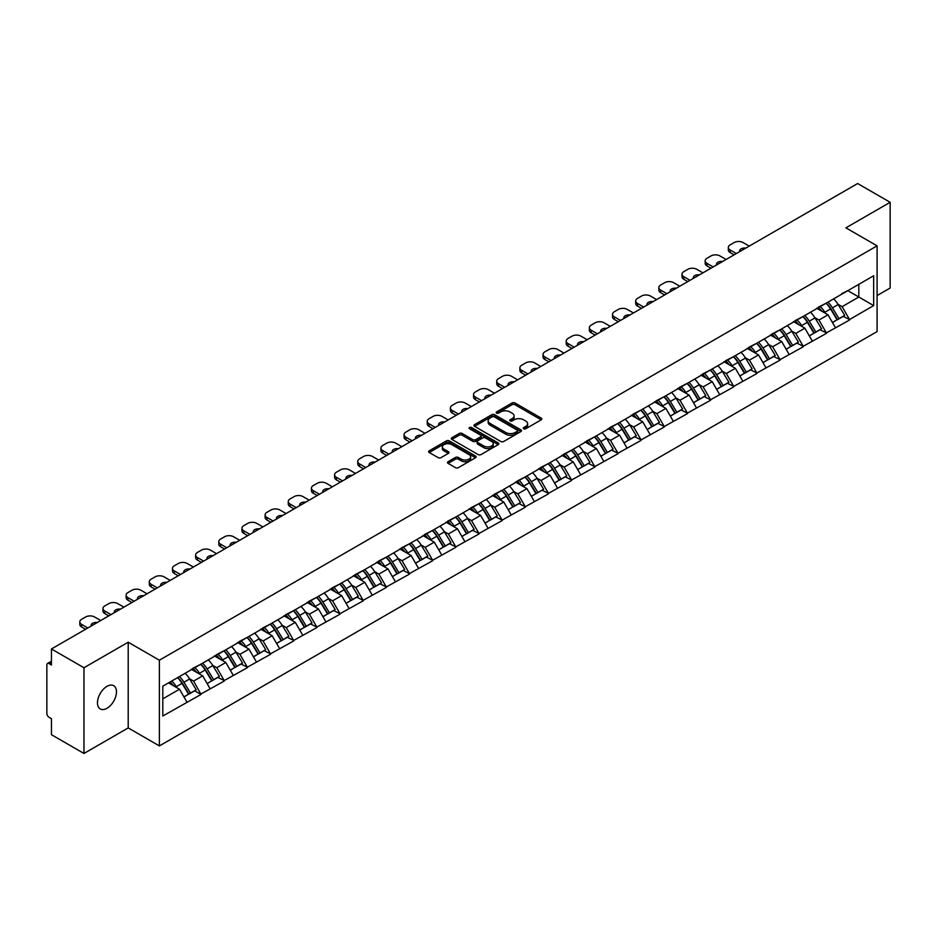 <?xml version="1.0" encoding="UTF-8"?>
<svg xmlns="http://www.w3.org/2000/svg" width="937" height="937" viewBox="0 0 937 937"><rect width="100%" height="100%" fill="white"/><g stroke="black" fill="none" stroke-linecap="round" stroke-linejoin="round"><path stroke-width="1.41" d="M523.701 428.748A1.441 0.832 0 0 0 525.739 428.748L541.223 419.811A2.061 1.195 0 0 0 541.82 418.968A2.061 1.195 0 0 0 541.223 418.125L514.987 402.98A2.061 1.195 0 0 0 512.07 402.98L496.587 411.929A1.441 0.832 0 0 0 496.165 412.514A1.441 0.832 0 0 0 496.587 413.1A1.441 0.832 0 0 0 498.636 413.1L500.639 411.94A6.594 3.807 0 0 1 509.962 411.94L512.152 413.205A6.594 3.807 0 0 1 514.085 415.899A6.594 3.807 0 0 1 512.152 418.593L510.15 419.753A1.441 0.832 0 0 0 509.716 420.338A1.441 0.832 0 0 0 510.15 420.924A1.441 0.832 0 0 0 512.188 420.924L514.19 419.764A6.594 3.807 0 0 1 523.514 419.764L525.704 421.029A6.594 3.807 0 0 1 527.636 423.723A6.594 3.807 0 0 1 525.704 426.417L523.701 427.577A1.441 0.832 0 0 0 523.279 428.162A1.441 0.832 0 0 0 523.701 428.748L523.701 427.577M106.982 686.352A13.434 7.754 -60 0 1 113.693 685.685A13.434 7.754 -60 0 1 115.755 696.449A13.434 7.754 -60 0 1 106.982 708.29A13.434 7.754 -60 0 1 100.259 708.958A13.434 7.754 -60 0 1 98.198 698.194A13.434 7.754 -60 0 1 106.982 686.352M448.097 461.707A2.061 1.195 0 0 0 447.499 462.55A2.061 1.195 0 0 0 448.097 463.393L455.464 467.645A2.061 1.195 0 0 0 458.369 467.645L475.574 457.713A2.061 1.195 0 0 0 476.172 456.869A2.061 1.195 0 0 0 475.574 456.038L449.338 440.894A2.061 1.195 0 0 0 446.422 440.894L429.228 450.814A2.061 1.195 0 0 0 428.619 451.657A2.061 1.195 0 0 0 429.228 452.501L438.118 457.631A2.061 1.195 0 0 0 441.034 457.631L448.39 453.379A2.061 1.195 0 0 0 448.999 452.536A2.061 1.195 0 0 0 448.39 451.704L443.986 449.151A5.517 3.186 0 0 1 442.369 446.902A5.517 3.186 0 0 1 445.766 443.962A5.517 3.186 0 0 1 451.775 444.653L469.05 454.621A5.517 3.186 0 0 1 470.667 456.869A5.517 3.186 0 0 1 467.258 459.809A5.517 3.186 0 0 1 461.25 459.13L458.369 457.467A2.061 1.195 0 0 0 455.464 457.467L448.097 461.707L448.097 463.393L455.464 459.177L455.464 457.467M128.205 642.208L83.967 667.753L51.453 648.978L857.636 183.535L890.15 202.298L845.912 227.843L877.091 245.845L159.384 660.21L128.205 642.208L128.205 727.92L159.384 745.922L159.384 660.21M500.78 441.479A2.061 1.195 0 0 0 503.696 441.479L520.89 431.547A2.061 1.195 0 0 0 521.499 430.704A2.061 1.195 0 0 0 520.89 429.86L494.666 414.716A2.061 1.195 0 0 0 491.749 414.716L474.555 424.648A2.061 1.195 0 0 0 473.946 425.492A2.061 1.195 0 0 0 474.555 426.335L500.78 441.479M470.093 429.064A1.441 0.832 0 0 1 471.557 429.263L471.557 427.553L498.226 442.955A2.061 1.195 0 0 1 498.835 443.787A2.061 1.195 0 0 1 498.226 444.63L481.032 454.562A2.061 1.195 0 0 1 478.116 454.562L451.892 439.418L451.892 437.731A2.061 1.195 0 0 0 451.283 438.575A2.061 1.195 0 0 0 451.892 439.418M451.892 437.731L459.247 433.48A2.061 1.195 0 0 1 462.164 433.48L472.798 439.629A2.061 1.195 0 0 0 475.715 439.629L480.599 436.806A2.061 1.195 0 0 0 481.196 435.963A2.061 1.195 0 0 0 480.599 435.119L469.519 428.736A1.441 0.832 0 0 1 469.097 428.139A1.441 0.832 0 0 1 469.987 427.377A1.441 0.832 0 0 1 471.557 427.553M159.384 745.922L877.091 331.569L877.091 245.845M177.608 677.638A14.067 8.117 -120 0 1 182.422 683.26L188.981 694.094L194.697 690.792L201.033 694.446L193.608 681.082L189.497 678.704M201.033 694.446L162.804 716.009L162.804 686.177L873.671 275.759L873.671 305.591L849.543 319.529L842.117 306.668L838.006 304.291M826.118 303.225A14.067 8.117 -120 0 1 830.932 308.847L837.491 319.681L843.206 316.378L849.543 319.529M849.543 320.032L826.387 332.893L818.961 320.032L814.85 317.666M802.95 316.589A14.067 8.117 -120 0 1 807.764 322.223L814.323 333.045L820.039 329.754L826.387 332.893M826.387 333.408L803.22 346.268L795.794 333.408L791.683 331.03M779.795 329.965A14.067 8.117 -120 0 1 784.609 335.598L791.168 346.421L796.883 343.118L803.22 346.268M803.22 346.784L780.064 359.644L772.638 346.784L768.527 344.406M756.627 343.34A14.067 8.117 -120 0 1 761.441 348.962L768 359.796L773.716 356.493L780.064 359.644M780.064 360.148L756.897 373.008L749.471 360.148L745.36 357.782M733.472 356.704A14.067 8.117 -120 0 1 738.286 362.338L744.845 373.16L750.56 369.869L756.897 373.008M756.897 373.523L733.741 386.384L726.316 373.523L722.204 371.146M710.305 370.08A14.067 8.117 -120 0 1 715.13 375.714L721.677 386.536L727.393 383.233L733.741 386.384M733.741 386.899L710.574 399.759L703.16 386.899L699.037 384.521M687.149 383.456A14.067 8.117 -120 0 1 691.963 389.078L698.522 399.912L704.237 396.609L710.574 399.759M710.574 400.275L687.418 413.123L679.993 400.275L675.882 397.897M663.982 396.82A14.067 8.117 -120 0 1 668.807 402.453L675.354 413.276L681.07 409.984L687.418 413.123M687.418 413.639L664.251 426.499L656.837 413.639L652.714 411.261M640.826 410.195A14.067 8.117 -120 0 1 645.64 415.829L652.199 426.651L657.915 423.348L664.251 426.499M664.251 427.014L641.095 439.875L633.67 427.014L629.559 424.637M617.659 423.571A14.067 8.117 -120 0 1 622.484 429.193L629.032 440.027L634.747 436.724L641.095 439.875M641.095 440.39L617.928 453.239L610.514 440.39L606.403 438.012M594.503 436.935A14.067 8.117 -120 0 1 599.317 442.569L605.876 453.391L611.592 450.1L617.928 453.239M617.928 453.754L594.772 466.614L587.347 453.754L583.236 451.388M571.347 450.31A14.067 8.117 -120 0 1 576.161 455.944L582.72 466.767L588.436 463.464L594.772 466.614M594.772 467.13L571.617 479.99L564.191 467.13L560.08 464.752M548.18 463.686A14.067 8.117 -120 0 1 552.994 469.32L559.553 480.142L565.269 476.839L571.617 479.99M571.617 480.505L548.45 493.354L541.024 480.505L536.913 478.128M525.025 477.05A14.067 8.117 -120 0 1 529.838 482.684L536.397 493.506L542.113 490.215L548.45 493.354M548.45 493.869L525.294 506.73L517.868 493.869L513.757 491.503M501.857 490.426A14.067 8.117 -120 0 1 506.671 496.06L513.23 506.882L518.946 503.579L525.294 506.73M525.294 507.245L502.127 520.105L494.701 507.245L490.59 504.867M478.702 503.801A14.067 8.117 -120 0 1 483.515 509.435L490.074 520.258L495.79 516.955L502.127 520.105M502.127 520.621L478.971 533.469L471.545 520.621L467.434 518.243M455.534 517.165A14.067 8.117 -120 0 1 460.348 522.799L466.907 533.621L472.623 530.33L478.971 533.469M478.971 533.985L455.804 546.845L448.378 533.985L444.267 531.619M432.379 530.541A14.067 8.117 -120 0 1 437.192 536.175L443.751 546.997L449.467 543.694L455.804 546.845M455.804 547.36L432.648 560.221L425.222 547.36L421.111 544.983M409.211 543.917A14.067 8.117 -120 0 1 414.025 549.55L420.584 560.373L426.3 557.07L432.648 560.221M432.648 560.736L409.481 573.585L402.055 560.736L397.944 558.358M386.056 557.292A14.067 8.117 -120 0 1 390.87 562.914L397.429 573.749L403.144 570.446L409.481 573.585M409.481 574.1L386.325 586.96L378.899 574.1L374.788 571.734M362.888 570.656A14.067 8.117 -120 0 1 367.714 576.29L374.261 587.112L379.977 583.81L386.325 586.96M386.325 587.476L363.158 600.336L355.744 587.476L351.621 585.098M339.733 584.032A14.067 8.117 -120 0 1 344.547 589.666L351.106 600.488L356.821 597.185L363.158 600.336M363.158 600.851L340.002 613.7L332.576 600.851L328.465 598.474M316.565 597.408A14.067 8.117 -120 0 1 321.391 603.03L327.938 613.864L333.654 610.561L340.002 613.7M340.002 614.215L316.835 627.076L309.421 614.215L305.298 611.849M293.41 610.772A14.067 8.117 -120 0 1 298.224 616.405L304.783 627.228L310.498 623.925L316.835 627.076M316.835 627.591L293.679 640.451L286.253 627.591L282.142 625.213M270.254 624.147A14.067 8.117 -120 0 1 275.068 629.781L281.615 640.603L287.331 637.301L293.679 640.451M293.679 640.967L270.512 653.827L263.098 640.967L258.987 638.589M247.087 637.523A14.067 8.117 -120 0 1 251.901 643.145L258.46 653.979L264.175 650.676L270.512 653.827M270.512 654.331L247.356 667.191L239.931 654.331L235.819 651.965M223.931 650.887A14.067 8.117 -120 0 1 228.745 656.521L235.304 667.343L241.02 664.052L247.356 667.191M247.356 667.706L224.201 680.567L216.775 667.706L212.664 665.329M200.764 664.263A14.067 8.117 -120 0 1 205.578 669.896L212.137 680.719L217.852 677.416L224.201 680.567M224.201 681.082L201.033 693.942M193.163 668.14L201.033 664.11M193.608 681.082L202.673 675.846L191.23 669.252M210.087 688.707L202.673 675.846M216.33 654.764L224.201 650.735M216.775 667.706L225.829 662.482L214.397 655.877M233.254 675.331L225.829 662.482M239.485 641.388L247.356 637.359M239.931 654.331L248.984 649.107L237.553 642.501M256.41 661.967L248.984 649.107M262.653 628.024L270.512 623.995M263.098 640.967L272.152 635.731L260.72 629.137M279.577 648.591L272.152 635.731M285.808 614.649L293.679 610.619M286.253 627.591L295.307 622.367L283.876 615.761M302.733 635.216L295.307 622.367M308.976 601.273L316.835 597.244M309.421 614.215L318.475 608.991L307.043 602.386M325.9 621.852L318.475 608.991M332.131 587.909L340.002 583.88M332.576 600.851L341.63 595.616L330.199 589.022M349.056 608.476L341.63 595.616M355.287 574.533L363.158 570.504M355.744 587.476L364.798 582.252L353.366 575.646M372.223 595.1L364.798 582.252M378.454 561.158L386.325 557.128M378.899 574.1L387.953 568.876L376.522 562.27M395.379 581.736L387.953 568.876M401.61 547.794L409.481 543.765M402.055 560.736L411.12 555.5L399.689 548.906M418.546 568.361L411.12 555.5M424.777 534.418L432.648 530.389M425.222 547.36L434.276 542.136L422.845 535.531M441.702 554.985L434.276 542.136M447.933 521.042L455.804 517.013M448.378 533.985L457.443 528.761L446.012 522.155M464.857 541.621L457.443 528.761M471.1 507.678L478.971 503.649M471.545 520.621L480.599 515.385L469.168 508.791M488.025 528.245L480.599 515.385M494.256 494.303L502.127 490.274M494.701 507.245L503.766 502.021L492.323 495.415M511.18 514.87L503.766 502.021M517.423 480.927L525.294 476.898M517.868 493.869L526.922 488.645L515.491 482.04M534.348 501.506L526.922 488.645M540.579 467.551L548.45 463.534M541.024 480.505L550.078 475.27L538.646 468.676M557.503 488.13L550.078 475.27M563.746 454.187L571.617 450.158M564.191 467.13L573.245 461.894L561.813 455.3M580.671 474.754L573.245 461.894M586.902 440.812L594.772 436.783M587.347 453.754L596.4 448.53L584.969 441.924M603.826 461.391L596.4 448.53M610.069 427.436L617.928 423.407M610.514 440.39L619.568 435.155L608.136 428.56M626.994 448.015L619.568 435.155M633.225 414.072L641.095 410.043M633.67 427.014L642.723 421.779L631.292 415.185M650.149 434.639L642.723 421.779M656.392 400.696L664.251 396.667M656.837 413.639L665.891 408.415L654.459 401.809M673.316 421.275L665.891 408.415M679.548 387.321L687.418 383.292M679.993 400.275L689.046 395.039L677.615 388.445M696.472 407.9L689.046 395.039M702.703 373.957L710.574 369.928M703.16 386.899L712.214 381.664L700.782 375.069M719.639 394.524L712.214 381.664M725.87 360.581L733.741 356.552M726.316 373.523L735.369 368.3L723.938 361.694M742.795 381.16L735.369 368.3M749.026 347.205L756.897 343.176M749.471 360.148L758.537 354.924L747.105 348.33M765.951 367.784L758.537 354.924M772.193 333.841L780.064 329.812M772.638 346.784L781.692 341.548L770.261 334.954M789.118 354.409L781.692 341.548M795.349 320.466L803.22 316.437M795.794 333.408L804.86 328.184L793.428 321.578M812.274 341.033L804.86 328.184M818.516 307.09L826.387 303.061M818.961 320.032L828.015 314.809L816.584 308.203M835.441 327.669L828.015 314.809M841.672 293.726L849.543 289.697M842.117 306.668L858.819 297.017L858.819 284.333L873.671 275.759M847.833 290.681L873.671 305.591M877.091 295.565L890.15 288.022L890.15 202.298M83.967 667.753L83.967 753.465L51.453 734.702L51.453 718.667L49.075 717.297A3.151 1.815 -120 0 1 46.85 713.444L46.85 664.919A3.151 1.815 -120 0 1 47.506 663.478A3.151 1.815 -120 0 1 49.075 663.63L51.453 665.012L51.453 648.978M83.967 753.465L128.205 727.92M162.804 698.861L179.506 689.222L168.519 682.874M186.931 702.082L179.506 689.222M830.604 309.105L831.342 309.526M807.448 322.48L808.174 322.902M784.281 335.844L785.019 336.266M761.125 349.22L761.851 349.642M737.958 362.596L738.696 363.017M714.802 375.96L715.528 376.381M691.635 389.335L692.373 389.757M668.479 402.711L669.217 403.133M645.312 416.075L646.05 416.508M622.156 429.451L622.894 429.872M598.989 442.826L599.727 443.248M575.833 456.19L576.571 456.624M552.666 469.566L553.404 469.987M529.51 482.942L530.248 483.363M506.355 496.305L507.081 496.739M483.187 509.681L483.925 510.103M460.032 523.057L460.758 523.478M436.865 536.421L437.602 536.854M413.709 549.796L414.435 550.218M390.542 563.172L391.279 563.594M367.386 576.536L368.124 576.969M344.219 589.912L344.957 590.333M321.063 603.287L321.801 603.709M297.896 616.651L298.634 617.085M274.74 630.027L275.478 630.449M251.573 643.403L252.311 643.824M228.417 656.778L229.155 657.2M205.25 670.142L205.988 670.564M182.094 683.518L182.832 683.94M524.275 428.959L525.704 428.127A6.594 3.807 0 0 0 527.636 425.433L527.636 423.723M514.085 415.899L514.085 417.609A6.594 3.807 0 0 1 512.152 420.303L510.724 421.135M541.199 419.823L514.987 404.702A2.061 1.195 0 0 0 512.07 404.702L497.172 413.311M520.867 431.57L494.666 416.438A2.061 1.195 0 0 0 491.749 416.438L474.579 426.347M517.247 431.301A1.441 0.832 0 0 0 517.669 430.704A1.441 0.832 0 0 0 517.247 430.118L494.221 416.824A1.441 0.832 0 0 0 492.183 416.824L490.074 418.043A6.594 3.807 0 0 0 488.142 420.736A6.594 3.807 0 0 0 490.074 423.43L505.804 432.519A6.594 3.807 0 0 0 515.139 432.519L517.247 431.301L517.247 433.011A1.441 0.832 0 0 0 517.669 432.425L517.669 430.704M488.142 420.736L488.142 422.446A6.594 3.807 0 0 0 490.074 425.14L490.074 423.43M517.247 433.011L515.139 434.229A6.594 3.807 0 0 1 505.804 434.229L490.074 425.14M451.915 439.43L459.247 435.201L459.247 433.48M481.196 435.963L481.196 437.684A2.061 1.195 0 0 1 480.599 438.528L475.715 441.339A2.061 1.195 0 0 1 472.798 441.339L462.164 435.201A2.061 1.195 0 0 0 459.247 435.201M471.557 429.263L498.203 444.653M483.843 446A5.517 3.186 0 0 0 489.852 446.691A5.517 3.186 0 0 0 493.249 443.751A5.517 3.186 0 0 0 491.632 441.503L485.553 437.989A2.061 1.195 0 0 0 482.637 437.989L477.753 440.8A2.061 1.195 0 0 0 477.156 441.643A2.061 1.195 0 0 0 477.753 442.487L483.843 446L483.843 447.71A5.517 3.186 0 0 0 489.852 448.401A5.517 3.186 0 0 0 493.249 445.462L493.249 443.751M477.156 441.643L477.156 443.365A2.061 1.195 0 0 0 477.753 444.197L477.753 442.487M483.843 447.71L477.753 444.197M470.667 456.869L470.667 458.591A5.517 3.186 0 0 1 467.258 461.531A5.517 3.186 0 0 1 461.25 460.84L458.369 459.177A2.061 1.195 0 0 0 455.464 459.177M442.369 446.902L442.369 448.624A5.517 3.186 0 0 0 443.986 450.873L443.986 449.151M448.366 453.403L443.986 450.873M475.539 457.736L449.338 442.604A2.061 1.195 0 0 0 446.422 442.604L429.251 452.512M749.249 246.103L743.088 242.554A6.301 3.631 0 0 0 734.186 242.554L730.181 244.862A6.301 3.631 0 0 0 728.33 247.438A6.301 3.631 0 0 0 730.181 250.003L730.181 252.58L734.104 254.852M730.181 252.58A6.301 3.631 180 0 1 728.33 250.003L728.33 247.438M730.181 250.003L736.341 253.564M739.797 251.561A4.931 2.846 180 0 1 739.644 250.858A4.931 2.846 180 0 1 745.793 248.106M833.649 298.868A17.217 9.944 60 0 1 838.158 304.548L832.443 307.84A17.217 9.944 -120 0 0 827.933 302.171M832.443 307.84L839.002 318.674L844.717 315.371L838.158 304.548M837.491 319.681L839.002 318.674M843.206 316.378L844.717 315.371M818.095 307.336A14.067 8.117 60 0 1 821.972 311.318M820.285 306.586A17.217 9.944 60 0 1 824.806 312.255L825.45 313.321M832.489 322.562L837.069 319.786L830.522 308.952A17.217 9.944 -120 0 0 826.001 303.283M837.069 319.786L832.431 322.457M726.093 259.479L719.932 255.918A6.301 3.631 0 0 0 711.019 255.918L707.013 258.237A6.301 3.631 0 0 0 705.174 260.802A6.301 3.631 0 0 0 707.013 263.379L707.013 265.944L710.949 268.216M707.013 265.944A6.301 3.631 180 0 1 705.174 263.379L705.174 260.802M707.013 263.379L713.174 266.94M716.629 264.937A4.931 2.846 180 0 1 716.477 264.234A4.931 2.846 180 0 1 722.638 261.47M810.493 312.244A17.217 9.944 60 0 1 815.003 317.912L809.287 321.215A17.217 9.944 -120 0 0 804.778 315.546M809.287 321.215L815.846 332.038L821.562 328.746L815.003 317.912M814.323 333.045L815.846 332.038M820.039 329.754L821.562 328.746M794.927 320.712A14.067 8.117 60 0 1 798.804 324.694M797.129 319.95A17.217 9.944 60 0 1 801.639 325.631L802.283 326.697M809.334 335.938L813.913 333.15L807.354 322.328A17.217 9.944 -120 0 0 802.845 316.659M813.913 333.15L809.275 335.833M702.926 272.854L696.765 269.294A6.301 3.631 0 0 0 687.863 269.294L683.858 271.613A6.301 3.631 0 0 0 682.007 274.178A6.301 3.631 0 0 0 683.858 276.755L683.858 279.32L687.781 281.592M683.858 279.32A6.301 3.631 180 0 1 682.007 276.755L682.007 274.178M683.858 276.755L690.019 280.304M693.474 278.312A4.931 2.846 180 0 1 693.321 277.61A4.931 2.846 180 0 1 699.471 274.846M787.326 325.607A17.217 9.944 60 0 1 791.835 331.288L786.12 334.591A17.217 9.944 -120 0 0 781.61 328.91M786.12 334.591L792.679 345.413L798.394 342.11L791.835 331.288M791.168 346.421L792.679 345.413M796.883 343.118L798.394 342.11M771.772 334.087A14.067 8.117 60 0 1 775.649 338.058M773.962 333.326A17.217 9.944 60 0 1 778.483 339.007L779.127 340.072M786.166 349.302L790.746 346.526L784.199 335.704A17.217 9.944 -120 0 0 779.678 330.023M790.746 346.526L786.108 349.208M679.77 286.218L673.609 282.669A6.301 3.631 0 0 0 664.696 282.669L660.69 284.977A6.301 3.631 0 0 0 658.852 287.554A6.301 3.631 0 0 0 660.69 290.119L660.69 292.695L664.626 294.968M660.69 292.695A6.301 3.631 180 0 1 658.852 290.119L658.852 287.554M660.69 290.119L666.851 293.679M670.306 291.676A4.931 2.846 180 0 1 670.154 290.974A4.931 2.846 180 0 1 676.315 288.221M764.17 338.983A17.217 9.944 60 0 1 768.68 344.664L762.964 347.955A17.217 9.944 -120 0 0 758.455 342.286M762.964 347.955L769.523 358.789L775.239 355.486L768.68 344.664M768 359.796L769.523 358.789M773.716 356.493L775.239 355.486M748.604 347.451A14.067 8.117 60 0 1 752.493 351.434M750.806 346.702A17.217 9.944 60 0 1 755.316 352.371L755.96 353.436M763.011 362.678L767.59 359.902L761.031 349.079A17.217 9.944 -120 0 0 756.522 343.399M767.59 359.902L762.952 362.572M656.614 299.594L650.454 296.033A6.301 3.631 0 0 0 641.54 296.033L637.535 298.353A6.301 3.631 0 0 0 635.684 300.918A6.301 3.631 0 0 0 637.535 303.494L637.535 306.071L641.47 308.332M637.535 306.071A6.301 3.631 180 0 1 635.684 303.494L635.684 300.918M637.535 303.494L643.696 307.055M647.151 305.052A4.931 2.846 180 0 1 646.998 304.349A4.931 2.846 180 0 1 653.148 301.585M741.003 352.359A17.217 9.944 60 0 1 745.512 358.028L739.797 361.331A17.217 9.944 -120 0 0 735.287 355.662M739.797 361.331L746.356 372.153L752.071 368.862L745.512 358.028M744.845 373.16L746.356 372.153M750.56 369.869L752.071 368.862M725.449 360.827A14.067 8.117 60 0 1 729.326 364.809M727.639 360.077A17.217 9.944 60 0 1 732.16 365.746L732.804 366.812M739.843 376.053L744.423 373.266L737.876 362.443A17.217 9.944 -120 0 0 733.355 356.774M744.423 373.266L739.785 375.948M633.447 312.97L627.286 309.409A6.301 3.631 0 0 0 618.373 309.409L614.367 311.728A6.301 3.631 0 0 0 612.529 314.293A6.301 3.631 0 0 0 614.367 316.87L614.367 319.435L618.303 321.707M614.367 319.435A6.301 3.631 180 0 1 612.529 316.87L612.529 314.293M614.367 316.87L620.528 320.419M623.995 318.428A4.931 2.846 180 0 1 623.843 317.725A4.931 2.846 180 0 1 629.992 314.961M717.847 365.735A17.217 9.944 60 0 1 722.357 371.403L716.641 374.706A17.217 9.944 -120 0 0 712.132 369.026M716.641 374.706L723.2 385.529L728.916 382.226L722.357 371.403M721.677 386.536L723.2 385.529M727.393 383.233L728.916 382.226M702.281 374.203A14.067 8.117 60 0 1 706.17 378.173M704.483 373.441A17.217 9.944 60 0 1 708.993 379.122L709.637 380.188M716.688 389.417L721.267 386.641L714.708 375.819A17.217 9.944 -120 0 0 710.199 370.138M721.267 386.641L716.629 389.323M610.292 326.334L604.131 322.785A6.301 3.631 0 0 0 595.218 322.785L591.212 325.092A6.301 3.631 0 0 0 589.361 327.669A6.301 3.631 0 0 0 591.212 330.234L591.212 332.811L595.147 335.083M591.212 332.811A6.301 3.631 180 0 1 589.361 330.234L589.361 327.669M591.212 330.234L597.373 333.795M600.828 331.803A4.931 2.846 180 0 1 600.676 331.101A4.931 2.846 180 0 1 606.825 328.337M694.68 379.098A17.217 9.944 60 0 1 699.201 384.779L693.485 388.07A17.217 9.944 -120 0 0 688.964 382.401M693.485 388.07L700.033 398.904L705.748 395.601L699.201 384.779M698.522 399.912L700.033 398.904M704.237 396.609L705.748 395.601M679.126 387.567A14.067 8.117 60 0 1 683.003 391.549M681.316 386.817A17.217 9.944 60 0 1 685.837 392.486L686.481 393.552M693.521 402.793L698.112 400.017L691.553 389.195A17.217 9.944 -120 0 0 687.044 383.514M698.112 400.017L693.462 402.687M587.124 339.709L580.963 336.149A6.301 3.631 0 0 0 572.062 336.149L568.045 338.468A6.301 3.631 0 0 0 566.206 341.033A6.301 3.631 0 0 0 568.045 343.61L568.045 346.186L571.98 348.447M568.045 346.186A6.301 3.631 180 0 1 566.206 343.61L566.206 341.033M568.045 343.61L574.205 347.17M577.672 345.167A4.931 2.846 180 0 1 577.52 344.465A4.931 2.846 180 0 1 583.669 341.7M671.524 392.474A17.217 9.944 60 0 1 676.034 398.143L670.318 401.446A17.217 9.944 -120 0 0 665.809 395.777M670.318 401.446L676.877 412.268L682.593 408.977L676.034 398.143M675.354 413.276L676.877 412.268M681.07 409.984L682.593 408.977M655.959 400.942A14.067 8.117 60 0 1 659.847 404.925M658.161 400.193A17.217 9.944 60 0 1 662.67 405.862L663.314 406.927M670.365 416.169L674.945 413.381L668.386 402.559A17.217 9.944 -120 0 0 663.876 396.89M674.945 413.381L670.306 416.063M563.969 353.085L557.808 349.524A6.301 3.631 0 0 0 548.895 349.524L544.889 351.843A6.301 3.631 0 0 0 543.038 354.409A6.301 3.631 0 0 0 544.889 356.985L544.889 359.55L548.824 361.823M544.889 359.55A6.301 3.631 180 0 1 543.038 356.985L543.038 354.409M544.889 356.985L551.05 360.534M554.505 358.543A4.931 2.846 180 0 1 554.353 357.84A4.931 2.846 180 0 1 560.502 355.076M648.357 405.85A17.217 9.944 60 0 1 652.878 411.519L647.162 414.822A17.217 9.944 -120 0 0 642.641 409.141M647.162 414.822L653.71 425.644L659.425 422.341L652.878 411.519M652.199 426.651L653.71 425.644M657.915 423.348L659.425 422.341M632.803 414.318A14.067 8.117 60 0 1 636.68 418.289M635.005 413.557A17.217 9.944 60 0 1 639.514 419.237L640.158 420.303M647.198 429.533L651.789 426.757L645.23 415.934A17.217 9.944 -120 0 0 640.721 410.254M651.789 426.757L647.151 429.439M540.801 366.449L534.64 362.9A6.301 3.631 0 0 0 525.739 362.9L521.722 365.207A6.301 3.631 0 0 0 519.883 367.784A6.301 3.631 0 0 0 521.722 370.349L521.722 372.926L525.657 375.198M521.722 372.926A6.301 3.631 180 0 1 519.883 370.349L519.883 367.784M521.722 370.349L527.882 373.91M531.349 371.919A4.931 2.846 180 0 1 531.197 371.216A4.931 2.846 180 0 1 537.346 368.452M625.202 419.214A17.217 9.944 60 0 1 629.711 424.894L623.995 428.186A17.217 9.944 -120 0 0 619.486 422.517M623.995 428.186L630.554 439.02L636.27 435.717L629.711 424.894M629.032 440.027L630.554 439.02M634.747 436.724L636.27 435.717M609.636 427.682A14.067 8.117 60 0 1 613.524 431.664M611.838 426.932A17.217 9.944 60 0 1 616.347 432.601L617.003 433.667M624.042 442.908L628.622 440.132L622.063 429.31A17.217 9.944 -120 0 0 617.553 423.629M628.622 440.132L623.983 442.803M517.646 379.825L511.485 376.264A6.301 3.631 0 0 0 502.572 376.264L498.566 378.583A6.301 3.631 0 0 0 496.715 381.148A6.301 3.631 0 0 0 498.566 383.725L498.566 386.302L502.501 388.574M498.566 386.302A6.301 3.631 180 0 1 496.715 383.725L496.715 381.148M498.566 383.725L504.727 387.286M508.182 385.283A4.931 2.846 180 0 1 508.03 384.58A4.931 2.846 180 0 1 514.179 381.827M602.034 432.589A17.217 9.944 60 0 1 606.555 438.258L600.84 441.561A17.217 9.944 -120 0 0 596.319 435.892M600.84 441.561L607.387 452.384L613.103 449.092L606.555 438.258M605.876 453.391L607.387 452.384M611.592 450.1L613.103 449.092M586.48 441.058A14.067 8.117 60 0 1 590.357 445.04M588.682 440.308A17.217 9.944 60 0 1 593.191 445.977L593.835 447.043M600.886 456.284L605.466 453.508L598.907 442.674A17.217 9.944 -120 0 0 594.398 437.005M605.466 453.508L600.828 456.178M494.478 393.2L488.318 389.64A6.301 3.631 0 0 0 479.416 389.64L475.399 391.959A6.301 3.631 0 0 0 473.56 394.524A6.301 3.631 0 0 0 475.399 397.101L475.399 399.666L479.334 401.938M475.399 399.666A6.301 3.631 180 0 1 473.56 397.101L473.56 394.524M475.399 397.101L481.559 400.649M485.026 398.658A4.931 2.846 180 0 1 484.874 397.956A4.931 2.846 180 0 1 491.023 395.191M578.879 445.965A17.217 9.944 60 0 1 583.388 451.634L577.672 454.937A17.217 9.944 -120 0 0 573.163 449.256M577.672 454.937L584.231 465.759L589.947 462.456L583.388 451.634M582.72 466.767L584.231 465.759M588.436 463.464L589.947 462.456M563.324 454.433A14.067 8.117 60 0 1 567.201 458.416M565.515 453.672A17.217 9.944 60 0 1 570.024 459.353L570.68 460.418M577.719 469.648L582.299 466.872L575.74 456.05A17.217 9.944 -120 0 0 571.23 450.369M582.299 466.872L577.66 469.554M471.323 406.564L465.162 403.015A6.301 3.631 0 0 0 456.249 403.015L452.243 405.323A6.301 3.631 0 0 0 450.392 407.9A6.301 3.631 0 0 0 452.243 410.465L452.243 413.041L456.178 415.314M452.243 413.041A6.301 3.631 180 0 1 450.392 410.465L450.392 407.9M452.243 410.465L458.404 414.025M461.859 412.034A4.931 2.846 180 0 1 461.707 411.331A4.931 2.846 180 0 1 467.856 408.567M555.723 459.329A17.217 9.944 60 0 1 560.232 465.01L554.517 468.301A17.217 9.944 -120 0 0 550.007 462.632M554.517 468.301L561.076 479.135L566.791 475.832L560.232 465.01M559.553 480.142L561.076 479.135M565.269 476.839L566.791 475.832M540.157 467.797A14.067 8.117 60 0 1 544.034 471.779M542.359 467.048A17.217 9.944 60 0 1 546.868 472.716L547.513 473.794M554.563 483.023L559.143 480.248L552.584 469.425A17.217 9.944 -120 0 0 548.075 463.745M559.143 480.248L554.505 482.93M448.155 419.94L441.995 416.379A6.301 3.631 0 0 0 433.093 416.379L429.087 418.698A6.301 3.631 0 0 0 427.237 421.275A6.301 3.631 0 0 0 429.087 423.84L429.087 426.417L433.011 428.689M429.087 426.417A6.301 3.631 180 0 1 427.237 423.84L427.237 421.275M429.087 423.84L435.248 427.401M438.703 425.398A4.931 2.846 180 0 1 438.551 424.695A4.931 2.846 180 0 1 444.7 421.943M532.556 472.705A17.217 9.944 60 0 1 537.065 478.374L531.349 481.677A17.217 9.944 -120 0 0 526.84 476.008M531.349 481.677L537.908 492.499L543.624 489.208L537.065 478.374M536.397 493.506L537.908 492.499M542.113 490.215L543.624 489.208M517.001 481.173A14.067 8.117 60 0 1 520.878 485.155M519.192 480.423A17.217 9.944 60 0 1 523.701 486.092L524.357 487.158M531.396 496.399L535.976 493.623L529.417 482.789A17.217 9.944 -120 0 0 524.907 477.12M535.976 493.623L531.338 496.294M425 433.316L418.839 429.755A6.301 3.631 0 0 0 409.926 429.755L405.92 432.074A6.301 3.631 0 0 0 404.081 434.639A6.301 3.631 0 0 0 405.92 437.216L405.92 439.781L409.856 442.053M405.92 439.781A6.301 3.631 180 0 1 404.081 437.216L404.081 434.639M405.92 437.216L412.081 440.765M415.536 438.774A4.931 2.846 180 0 1 415.384 438.071A4.931 2.846 180 0 1 421.545 435.307M509.4 486.08A17.217 9.944 60 0 1 513.909 491.749L508.194 495.052A17.217 9.944 -120 0 0 503.684 489.372M508.194 495.052L514.753 505.875L520.468 502.572L513.909 491.749M513.23 506.882L514.753 505.875M518.946 503.579L520.468 502.572M493.834 494.549A14.067 8.117 60 0 1 497.711 498.531M496.036 493.787A17.217 9.944 60 0 1 500.545 499.468L501.19 500.534M508.241 509.763L512.82 506.987L506.261 496.165A17.217 9.944 -120 0 0 501.752 490.496M512.82 506.987L508.182 509.669M401.832 446.68L395.672 443.131A6.301 3.631 0 0 0 386.77 443.131L382.764 445.438A6.301 3.631 0 0 0 380.914 448.015A6.301 3.631 0 0 0 382.764 450.58L382.764 453.157L386.688 455.429M382.764 453.157A6.301 3.631 180 0 1 380.914 450.58L380.914 448.015M382.764 450.58L388.925 454.14M392.38 452.149A4.931 2.846 180 0 1 392.228 451.447A4.931 2.846 180 0 1 398.377 448.682M486.233 499.444A17.217 9.944 60 0 1 490.742 505.125L485.026 508.428A17.217 9.944 -120 0 0 480.517 502.747M485.026 508.428L491.585 519.25L497.301 515.947L490.742 505.125M490.074 520.258L491.585 519.25M495.79 516.955L497.301 515.947M470.679 507.913A14.067 8.117 60 0 1 474.555 511.895M472.869 507.163A17.217 9.944 60 0 1 477.39 512.832L478.034 513.909M485.073 523.139L489.653 520.363L483.105 509.541A17.217 9.944 -120 0 0 478.584 503.86M489.653 520.363L485.015 523.045M378.677 460.055L372.516 456.495A6.301 3.631 0 0 0 363.603 456.495L359.597 458.814A6.301 3.631 0 0 0 357.758 461.391A6.301 3.631 0 0 0 359.597 463.956L359.597 466.532L363.533 468.805M359.597 466.532A6.301 3.631 180 0 1 357.758 463.956L357.758 461.391M359.597 463.956L365.758 467.516M369.213 465.513A4.931 2.846 180 0 1 369.061 464.811A4.931 2.846 180 0 1 375.222 462.058M463.077 512.82A17.217 9.944 60 0 1 467.586 518.489L461.871 521.792A17.217 9.944 -120 0 0 457.361 516.123M461.871 521.792L468.43 532.614L474.145 529.323L467.586 518.489M466.907 533.621L468.43 532.614M472.623 530.33L474.145 529.323M447.511 521.288A14.067 8.117 60 0 1 451.4 525.27M449.713 520.539A17.217 9.944 60 0 1 454.222 526.207L454.867 527.273M461.918 536.514L466.497 533.739L459.938 522.905A17.217 9.944 -120 0 0 455.429 517.236M466.497 533.739L461.859 536.409M355.51 473.431L349.349 469.87A6.301 3.631 0 0 0 340.447 469.87L336.442 472.189A6.301 3.631 0 0 0 334.591 474.754A6.301 3.631 0 0 0 336.442 477.331L336.442 479.896L340.377 482.168M336.442 479.896A6.301 3.631 180 0 1 334.591 477.331L334.591 474.754M336.442 477.331L342.602 480.88M346.058 478.889A4.931 2.846 180 0 1 345.905 478.186A4.931 2.846 180 0 1 352.054 475.422M439.91 526.196A17.217 9.944 60 0 1 444.419 531.865L438.703 535.168A17.217 9.944 -120 0 0 434.194 529.487M438.703 535.168L445.262 545.99L450.978 542.687L444.419 531.865M443.751 546.997L445.262 545.99M449.467 543.694L450.978 542.687M424.356 534.664A14.067 8.117 60 0 1 428.232 538.646M426.546 533.903A17.217 9.944 60 0 1 431.067 539.583L431.711 540.649M438.75 549.878L443.33 547.103L436.783 536.28A17.217 9.944 -120 0 0 432.262 530.611M443.33 547.103L438.692 549.785M332.354 486.795L326.193 483.246A6.301 3.631 0 0 0 317.28 483.246L313.274 485.553A6.301 3.631 0 0 0 311.435 488.13A6.301 3.631 0 0 0 313.274 490.695L313.274 493.272L317.21 495.544M313.274 493.272A6.301 3.631 180 0 1 311.435 490.695L311.435 488.13M313.274 490.695L319.435 494.256M322.902 492.265A4.931 2.846 180 0 1 322.738 491.562A4.931 2.846 180 0 1 328.899 488.798M416.754 539.56A17.217 9.944 60 0 1 421.263 545.24L415.548 548.543A17.217 9.944 -120 0 0 411.038 542.863M415.548 548.543L422.107 559.366L427.822 556.063L421.263 545.24M420.584 560.373L422.107 559.366M426.3 557.07L427.822 556.063M401.188 548.028A14.067 8.117 60 0 1 405.077 552.01M403.39 547.278A17.217 9.944 60 0 1 407.9 552.947L408.544 554.025M415.595 563.254L420.174 560.478L413.615 549.656A17.217 9.944 -120 0 0 409.106 543.975M420.174 560.478L415.536 563.16M309.198 500.171L303.038 496.61A6.301 3.631 0 0 0 294.124 496.61L290.119 498.929A6.301 3.631 0 0 0 288.268 501.506A6.301 3.631 0 0 0 290.119 504.071L290.119 506.648L294.054 508.92M290.119 506.648A6.301 3.631 180 0 1 288.268 504.071L288.268 501.506M290.119 504.071L296.279 507.631M299.735 505.629A4.931 2.846 180 0 1 299.582 504.926A4.931 2.846 180 0 1 305.731 502.173M393.587 552.935A17.217 9.944 60 0 1 398.108 558.604L392.38 561.907A17.217 9.944 -120 0 0 387.871 556.238M392.38 561.907L398.939 572.73L404.655 569.438L398.108 558.604M397.429 573.749L398.939 572.73M403.144 570.446L404.655 569.438M378.033 561.404A14.067 8.117 60 0 1 381.909 565.386M380.223 560.654A17.217 9.944 60 0 1 384.744 566.323L385.388 567.389M392.427 576.63L397.007 573.854L390.46 563.02A17.217 9.944 -120 0 0 385.939 557.351M397.007 573.854L392.369 576.524M286.031 513.546L279.87 509.986A6.301 3.631 0 0 0 270.969 509.986L266.951 512.305A6.301 3.631 0 0 0 265.112 514.87A6.301 3.631 0 0 0 266.951 517.447L266.951 520.012L270.887 522.284M266.951 520.012A6.301 3.631 180 0 1 265.112 517.447L265.112 514.87M266.951 517.447L273.112 521.007M276.579 519.004A4.931 2.846 180 0 1 276.427 518.302A4.931 2.846 180 0 1 282.576 515.537M370.431 566.311A17.217 9.944 60 0 1 374.941 571.98L369.225 575.283A17.217 9.944 -120 0 0 364.716 569.602M369.225 575.283L375.784 586.105L381.5 582.802L374.941 571.98M374.261 587.112L375.784 586.105M379.977 583.81L381.5 582.802M354.865 574.779A14.067 8.117 60 0 1 358.754 578.761M357.067 574.018A17.217 9.944 60 0 1 361.577 579.698L362.221 580.764M369.272 589.994L373.851 587.218L367.292 576.396A17.217 9.944 -120 0 0 362.783 570.727M373.851 587.218L369.213 589.9M262.875 526.91L256.715 523.361A6.301 3.631 0 0 0 247.801 523.361L243.796 525.669A6.301 3.631 0 0 0 241.945 528.245A6.301 3.631 0 0 0 243.796 530.822L243.796 533.387L247.731 535.659M243.796 533.387A6.301 3.631 180 0 1 241.945 530.822L241.945 528.245M243.796 530.822L249.956 534.371M253.412 532.38A4.931 2.846 180 0 1 253.259 531.677A4.931 2.846 180 0 1 259.408 528.913M347.264 579.675A17.217 9.944 60 0 1 351.785 585.356L346.069 588.659A17.217 9.944 -120 0 0 341.548 582.978M346.069 588.659L352.617 599.481L358.332 596.178L351.785 585.356M351.106 600.488L352.617 599.481M356.821 597.185L358.332 596.178M331.71 588.143A14.067 8.117 60 0 1 335.587 592.125M333.912 587.394A17.217 9.944 60 0 1 338.421 593.062L339.065 594.14M346.104 603.369L350.696 600.594L344.137 589.771A17.217 9.944 -120 0 0 339.627 584.091M350.696 600.594L346.058 603.276M239.708 540.286L233.547 536.725A6.301 3.631 0 0 0 224.646 536.725L220.628 539.044A6.301 3.631 0 0 0 218.79 541.621A6.301 3.631 0 0 0 220.628 544.186L220.628 546.763L224.564 549.035M220.628 546.763A6.301 3.631 180 0 1 218.79 544.186L218.79 541.621M220.628 544.186L226.789 547.747M230.256 545.744A4.931 2.846 180 0 1 230.104 545.041A4.931 2.846 180 0 1 236.253 542.289M324.108 593.051A17.217 9.944 60 0 1 328.618 598.731L322.902 602.022A17.217 9.944 -120 0 0 318.393 596.354M322.902 602.022L329.461 612.857L335.177 609.554L328.618 598.731M327.938 613.864L329.461 612.857M333.654 610.561L335.177 609.554M308.542 601.519A14.067 8.117 60 0 1 312.431 605.501M310.744 600.769A17.217 9.944 60 0 1 315.254 606.438L315.898 607.504M322.949 616.745L327.528 613.969L320.969 603.135A17.217 9.944 -120 0 0 316.46 597.466M327.528 613.969L322.89 616.64M216.552 553.662L210.392 550.101A6.301 3.631 0 0 0 201.478 550.101L197.473 552.42A6.301 3.631 0 0 0 195.622 554.985A6.301 3.631 0 0 0 197.473 557.562L197.473 560.127L201.408 562.399M197.473 560.127A6.301 3.631 180 0 1 195.622 557.562L195.622 554.985M197.473 557.562L203.634 561.122M207.089 559.12A4.931 2.846 180 0 1 206.936 558.417A4.931 2.846 180 0 1 213.086 555.653M300.941 606.426A17.217 9.944 60 0 1 305.462 612.095L299.746 615.398A17.217 9.944 -120 0 0 295.225 609.729M299.746 615.398L306.294 626.221L312.009 622.918L305.462 612.095M304.783 627.228L306.294 626.221M310.498 623.925L312.009 622.918M285.387 614.895A14.067 8.117 60 0 1 289.264 618.877M287.589 614.133A17.217 9.944 60 0 1 292.098 619.814L292.742 620.88M299.781 630.109L304.373 627.333L297.814 616.511A17.217 9.944 -120 0 0 293.304 610.842M304.373 627.333L299.735 630.015M193.385 567.037L187.224 563.477A6.301 3.631 0 0 0 178.323 563.477L174.305 565.784A6.301 3.631 0 0 0 172.467 568.361A6.301 3.631 0 0 0 174.305 570.938L174.305 573.503L178.241 575.775M174.305 573.503A6.301 3.631 180 0 1 172.467 570.938L172.467 568.361M174.305 570.938L180.466 574.486M183.933 572.495A4.931 2.846 180 0 1 183.781 571.793A4.931 2.846 180 0 1 189.93 569.028M277.785 619.79A17.217 9.944 60 0 1 282.295 625.471L276.579 628.774A17.217 9.944 -120 0 0 272.07 623.093M276.579 628.774L283.138 639.596L288.854 636.293L282.295 625.471M281.615 640.603L283.138 639.596M287.331 637.301L288.854 636.293M262.219 628.27A14.067 8.117 60 0 1 266.108 632.241M264.421 627.509A17.217 9.944 60 0 1 268.931 633.189L269.587 634.255M276.626 643.485L281.205 640.709L274.646 629.887A17.217 9.944 -120 0 0 270.137 624.206M281.205 640.709L276.567 643.391M170.229 580.401L164.069 576.852A6.301 3.631 0 0 0 155.155 576.852L151.15 579.16A6.301 3.631 0 0 0 149.299 581.736A6.301 3.631 0 0 0 151.15 584.301L151.15 586.878L155.085 589.15M151.15 586.878A6.301 3.631 180 0 1 149.299 584.301L149.299 581.736M151.15 584.301L157.311 587.862M160.766 585.859A4.931 2.846 180 0 1 160.614 585.156A4.931 2.846 180 0 1 166.763 582.404M254.618 633.166A17.217 9.944 60 0 1 259.139 638.847L253.423 642.138A17.217 9.944 -120 0 0 248.902 636.469M253.423 642.138L259.971 652.972L265.698 649.669L259.139 638.847M258.46 653.979L259.971 652.972M264.175 650.676L265.698 649.669M239.064 641.634A14.067 8.117 60 0 1 242.941 645.616M241.266 640.885A17.217 9.944 60 0 1 245.775 646.553L246.419 647.619M253.47 656.86L258.05 654.085L251.491 643.25A17.217 9.944 -120 0 0 246.981 637.582M258.05 654.085L253.412 656.755M147.062 593.777L140.901 590.216A6.301 3.631 0 0 0 132 590.216L127.982 592.535A6.301 3.631 0 0 0 126.144 595.1A6.301 3.631 0 0 0 127.982 597.677L127.982 600.242L131.918 602.514M127.982 600.242A6.301 3.631 180 0 1 126.144 597.677L126.144 595.1M127.982 597.677L134.143 601.238M137.61 599.235A4.931 2.846 180 0 1 137.458 598.532A4.931 2.846 180 0 1 143.607 595.768M231.462 646.542A17.217 9.944 60 0 1 235.972 652.211L230.256 655.513A17.217 9.944 -120 0 0 225.747 649.845M230.256 655.513L236.815 666.336L242.531 663.033L235.972 652.211M235.304 667.343L236.815 666.336M241.02 664.052L242.531 663.033M215.908 655.01A14.067 8.117 60 0 1 219.785 658.992M218.098 654.249A17.217 9.944 60 0 1 222.608 659.929L223.264 660.995M230.303 670.224L234.882 667.449L228.323 656.626A17.217 9.944 -120 0 0 223.814 650.957M234.882 667.449L230.244 670.131M123.907 607.153L117.746 603.592A6.301 3.631 0 0 0 108.833 603.592L104.827 605.899A6.301 3.631 0 0 0 102.976 608.476A6.301 3.631 0 0 0 104.827 611.053L104.827 613.618L108.762 615.89M104.827 613.618A6.301 3.631 180 0 1 102.976 611.053L102.976 608.476M104.827 611.053L110.988 614.602M114.443 612.611A4.931 2.846 180 0 1 114.291 611.908A4.931 2.846 180 0 1 120.451 609.144M208.307 659.906A17.217 9.944 60 0 1 212.816 665.586L207.1 668.889A17.217 9.944 -120 0 0 202.591 663.209M207.1 668.889L213.659 679.712L219.375 676.409L212.816 665.586M212.137 680.719L213.659 679.712M217.852 677.416L219.375 676.409M192.741 668.386A14.067 8.117 60 0 1 196.618 672.356M194.943 667.624A17.217 9.944 60 0 1 199.452 673.305L200.096 674.371M207.147 683.6L211.727 680.824L205.168 670.002A17.217 9.944 -120 0 0 200.659 664.321M211.727 680.824L207.089 683.506M100.739 620.517L94.578 616.968A6.301 3.631 0 0 0 85.677 616.968L81.671 619.275A6.301 3.631 0 0 0 79.821 621.852A6.301 3.631 0 0 0 81.671 624.417L81.671 626.994L85.595 629.266M81.671 626.994A6.301 3.631 180 0 1 79.821 624.417L79.821 621.852M81.671 624.417L87.832 627.977M91.287 625.975A4.931 2.846 180 0 1 91.135 625.272A4.931 2.846 180 0 1 97.284 622.519M185.139 673.281A17.217 9.944 60 0 1 189.649 678.962L183.933 682.253A17.217 9.944 -120 0 0 179.424 676.584M183.933 682.253L190.492 693.087L196.208 689.784L189.649 678.962M188.981 694.094L190.492 693.087M194.697 690.792L196.208 689.784M169.96 682.054A14.067 8.117 60 0 1 173.462 685.732M171.776 681A17.217 9.944 60 0 1 176.285 686.669L176.941 687.735M183.98 696.976L188.56 694.2L182.012 683.366A17.217 9.944 -120 0 0 177.491 677.697M188.56 694.2L183.921 696.87M51.453 662.26L49.075 663.63M525.704 428.127L525.704 426.417M510.15 420.924L510.15 419.753M512.152 420.303L512.152 418.593M496.587 413.1L496.587 411.929M512.07 404.702L512.07 402.98M514.987 404.702L514.987 402.98M541.223 419.811L541.223 418.125M474.555 426.335L474.555 424.648M491.749 416.438L491.749 414.716M494.666 416.438L494.666 414.716M520.89 431.547L520.89 429.86M505.804 434.229L505.804 432.519M515.139 434.229L515.139 432.519M462.164 435.201L462.164 433.48M472.798 441.339L472.798 439.629M475.715 441.339L475.715 439.629M480.599 438.528L480.599 436.806M498.226 444.63L498.226 442.955M458.369 459.177L458.369 457.467M461.25 460.84L461.25 459.13M448.39 453.379L448.39 451.704M429.228 452.501L429.228 450.814M446.422 442.604L446.422 440.894M449.338 442.604L449.338 440.894M475.574 457.713L475.574 456.038M830.522 308.952L824.806 312.255M807.354 322.328L801.639 325.631M784.199 335.704L778.483 339.007M761.031 349.079L755.316 352.371M737.876 362.443L732.16 365.746M714.708 375.819L708.993 379.122M691.553 389.195L685.837 392.486M668.386 402.559L662.67 405.862M645.23 415.934L639.514 419.237M622.063 429.31L616.347 432.601M598.907 442.674L593.191 445.977M575.74 456.05L570.024 459.353M552.584 469.425L546.868 472.716M529.417 482.789L523.701 486.092M506.261 496.165L500.545 499.468M483.105 509.541L477.39 512.832M459.938 522.905L454.222 526.207M436.783 536.28L431.067 539.583M413.615 549.656L407.9 552.947M390.46 563.02L384.744 566.323M367.292 576.396L361.577 579.698M344.137 589.771L338.421 593.062M320.969 603.135L315.254 606.438M297.814 616.511L292.098 619.814M274.646 629.887L268.931 633.189M251.491 643.25L245.775 646.553M228.323 656.626L222.608 659.929M205.168 670.002L199.452 673.305M182.012 683.366L176.285 686.669M51.453 661.194L47.506 663.478"/></g></svg>
